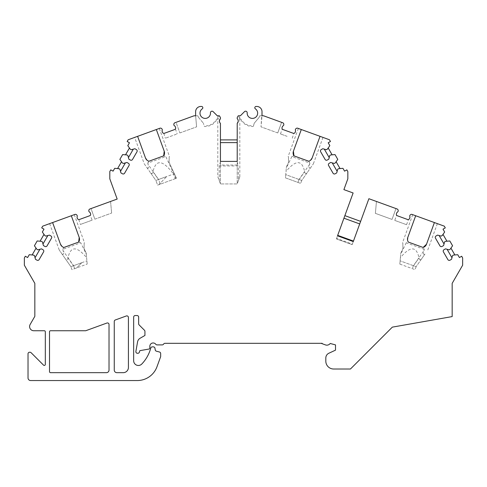 <?xml version="1.0" encoding="UTF-8"?>
<svg xmlns="http://www.w3.org/2000/svg" width="487" height="487" viewBox="0 0 487 487"><rect width="100%" height="100%" fill="white"/><g stroke="black" fill="none" stroke-linecap="round" stroke-linejoin="round"><path stroke-width="0.37" stroke-dasharray="2.44 1.83" d="M81.731 262.724L76.745 267.887L87.167 264.094L74.669 268.647L71.96 269.634L70.883 266.675L71.96 269.634L74.669 268.647L73.592 265.689L74.669 268.647L76.745 267.887L81.731 262.724L73.592 265.689L86.887 260.849L87.167 264.094L86.315 254.33L80.769 242.788L62.732 249.35L63.03 250.592L73.592 265.689L70.883 266.681L65.27 258.664C66.628 260.314 67.535 260.082 67.991 257.97C70.481 245.99 76.684 245.88 86.601 257.641L86.205 253.112L84.068 248.486L86.205 253.112L86.315 254.33M92.165 220.154L80.343 224.458L92.165 220.154L90.223 215.388M94.874 219.168L111.626 213.069L94.874 219.168L91.02 208.576L110.561 201.46L111.626 213.069L110.561 201.46L91.02 208.576L94.874 219.168M160.053 183.435L158.853 184.676L157.605 185.133L155.901 180.452L158.61 179.466L160.053 183.435L166.749 176.501L158.853 184.676L176.483 178.26L175.198 178.729L173.494 174.048L158.61 179.466L166.749 176.501M134.655 137.413L137.608 136.336L134.655 137.413L144.28 163.857L155.901 180.452L157.605 185.133L175.198 178.729M169.086 162.262L176.483 178.26L169.086 162.262C169.233 154.659 169.233 154.659 169.086 162.262C169.233 154.659 169.233 154.659 169.086 162.262M175.977 178.443L165.787 156.558L147.75 163.127L148.048 164.369L158.61 179.466L155.901 180.452L150.288 172.441C151.646 174.09 152.553 173.859 153.009 171.741C155.895 158.969 162.725 159.736 173.494 174.048M196.578 126.669L195.628 115.784L196.578 126.669M179.892 132.939L196.645 126.845L179.892 132.939L176.038 122.347L194.076 115.784L195.628 115.784L194.076 115.784L176.038 122.347L179.892 132.939M287.087 136.342L280.457 133.925L287.087 136.342M277.748 132.939L260.995 126.845L277.748 132.939L281.602 122.347L277.748 132.939M238.411 180.64L239.829 176.738L237.212 183.94L220.434 183.94L237.212 183.94L237.212 139.903L220.434 139.903L220.434 161.824L219.229 165.939L238.411 165.939L238.411 180.64L237.212 183.94L237.212 123.369A3.147 3.147 0 0 0 237.212 118.682L237.212 117.598L238.259 115.784L237.212 117.598L238.259 115.784L240.353 115.784L244.498 111.645A1.571 1.571 0 0 1 247.177 112.85A5.241 5.241 0 0 0 254.713 117.872A5.241 5.241 0 0 0 255.383 108.845A1.309 1.309 0 0 1 256.125 106.452L256.771 106.452A5.241 5.241 0 0 1 262.012 111.693L260.995 126.845L262.012 115.784L263.564 115.784L262.012 115.784L263.564 115.784L282.734 122.761A1.571 1.571 0 0 1 283.738 123.942L283.799 124.24A1.571 1.571 0 0 1 283.044 125.902A1.571 1.571 0 0 0 282.35 126.723L282.058 127.539A1.571 1.571 0 0 0 282.996 129.554L293.144 133.243C294.361 133.359 294.361 133.359 293.144 133.243A1.571 1.571 0 0 0 295.165 132.306L295.457 131.496A1.571 1.571 0 0 0 295.457 130.419A1.571 1.571 0 0 1 295.944 128.659L296.181 128.471A1.571 1.571 0 0 1 297.709 128.215L329.48 139.775L330.466 141.48L328.195 142.788L329.839 145.637L328.183 148.005L332.122 154.829L335.001 154.58L337.771 159.377L335.281 162.932L334.374 163.455L330.685 162.469L329.163 163.346A1.571 1.571 0 0 0 328.591 165.495L333.047 173.214A1.571 1.571 0 0 0 335.196 173.786L336.718 172.909L337.704 169.22L338.611 168.697L342.933 168.319L344.577 171.168L346.847 169.853L347.834 171.558L347.834 178.82L343.901 189.62L353.118 192.974L344.869 215.638L360.636 221.372L368.884 198.714L397.112 208.984A1.571 1.571 0 0 1 398.116 210.165L398.177 210.463A1.571 1.571 0 0 1 397.422 212.125A1.571 1.571 0 0 0 396.728 212.947L396.436 213.763A1.571 1.571 0 0 0 397.374 215.778L407.522 219.473A1.571 1.571 0 0 0 409.537 218.529L409.835 217.719A1.571 1.571 0 0 0 409.835 216.648A1.571 1.571 0 0 1 410.322 214.889L410.559 214.694A1.571 1.571 0 0 1 412.087 214.438L444.302 226.163L445.282 227.867L443.012 229.176L444.655 232.025L443 234.393L446.938 241.217L449.818 240.968L452.587 245.765L450.104 249.32L449.191 249.843L445.508 248.851L443.986 249.734A1.571 1.571 0 0 0 443.407 251.876L447.863 259.595A1.571 1.571 0 0 0 450.012 260.174L451.534 259.297L452.52 255.608L453.427 255.085L457.75 254.707L459.399 257.55L461.67 256.241L462.65 257.946L462.65 265.208L452.167 283.367L452.167 316.587L392.333 327.136L350.451 369.012L333.674 369.012A7.865 7.865 0 0 1 325.815 361.147L325.815 358A5.241 5.241 0 0 1 328.841 353.252L335.513 350.141L335.513 344.893L330.216 343.475A4.194 4.194 0 0 1 325.401 344.893L321.164 343.323L164.959 343.323A1.571 1.571 0 0 0 163.595 344.108A1.571 1.571 0 0 1 162.238 344.893L157.033 344.893A1.571 1.571 0 0 1 155.779 344.272A3.306 3.306 0 0 0 149.838 346.263L149.838 347.968A1.108 1.108 0 0 1 148.925 349.057L139.958 350.64A1.571 1.571 0 0 1 139.824 350.658L139.392 352.15A1.571 1.571 0 0 1 137.882 353.282L137.431 353.282A1.571 1.571 0 0 1 135.885 351.437L137.571 341.874A5.241 5.241 0 0 1 140.116 338.24L144.937 335.458L144.937 331.391A1.571 1.571 0 0 0 144.475 330.277L139.105 324.908A1.571 1.571 0 0 1 138.643 323.8L138.643 317.11A1.571 1.571 0 0 0 137.072 315.533L135.234 315.533A1.571 1.571 0 0 0 133.663 317.11L133.663 360.757A4.718 4.718 0 0 0 141.784 364.026A36.702 36.702 0 0 0 150.763 348.102L150.775 348.047A1.571 1.571 0 0 1 152.297 346.878L153.387 346.878A1.571 1.571 0 0 1 154.939 348.181L155.25 349.94A1.571 1.571 0 0 0 156.388 351.182L159.499 352.016A1.571 1.571 0 0 1 160.661 353.538L160.661 356.362A1.571 1.571 0 0 1 160.57 356.898L156.984 366.748A20.971 20.971 0 0 1 137.279 380.548L30.638 380.548A2.624 2.624 0 0 1 28.021 377.924L28.021 353.812A1.571 1.571 0 0 1 29.591 352.235L29.987 352.235A1.571 1.571 0 0 1 31.101 352.698L43.532 365.128A1.047 1.047 0 0 0 45.321 364.386L45.321 331.787A1.047 1.047 0 0 0 44.274 330.74L33.786 330.74A4.194 4.194 0 0 1 30.157 324.452L34.833 316.343L34.833 283.367L24.35 265.208L24.35 257.946L25.33 256.241L27.601 257.55L29.25 254.707L32.13 254.957L36.068 248.133L34.413 245.765L37.182 240.968L41.505 241.345L42.412 241.869L43.398 245.558L44.92 246.434A1.571 1.571 0 0 0 47.069 245.856L51.525 238.143A1.571 1.571 0 0 0 50.946 235.994L49.431 235.111L45.741 236.104L44.828 235.58L42.345 232.025L43.988 229.176L41.718 227.867L42.698 226.163L74.913 214.438A1.571 1.571 0 0 1 76.441 214.694L76.678 214.889A1.571 1.571 0 0 1 77.165 216.648A1.571 1.571 0 0 0 77.165 217.719L77.463 218.529A1.571 1.571 0 0 0 79.478 219.473L89.626 215.778A1.571 1.571 0 0 0 90.564 213.763L90.272 212.947A1.571 1.571 0 0 0 89.578 212.125A1.571 1.571 0 0 1 88.823 210.463L88.884 210.165A1.571 1.571 0 0 1 89.888 208.984L117.172 199.055L109.806 178.82L109.806 171.558L110.793 169.853L113.063 171.168L114.707 168.319L117.586 168.569L121.525 161.745L119.869 159.377L122.639 154.58L126.961 154.957L127.868 155.481L128.854 159.17L130.376 160.046A1.571 1.571 0 0 0 132.525 159.474L136.981 151.755A1.571 1.571 0 0 0 136.409 149.606L134.887 148.73L131.198 149.716L130.291 149.192L127.801 145.637L129.445 142.788L127.174 141.48L128.16 139.775L159.931 128.215A1.571 1.571 0 0 1 161.459 128.471L161.696 128.659A1.571 1.571 0 0 1 162.183 130.419A1.571 1.571 0 0 0 162.183 131.496L162.475 132.306A1.571 1.571 0 0 0 164.496 133.243L174.644 129.554C175.649 128.86 175.649 128.86 174.644 129.554C175.649 128.86 175.649 128.86 174.644 129.554A1.571 1.571 0 0 0 175.582 127.539L175.29 126.723A1.571 1.571 0 0 0 174.596 125.902A1.571 1.571 0 0 1 173.841 124.24L173.902 123.942A1.571 1.571 0 0 1 174.906 122.761L194.076 115.784L197.813 115.784L195.628 115.784L195.628 111.693A5.241 5.241 0 0 1 200.869 106.452A5.241 5.241 0 0 0 195.628 111.693L195.628 115.784M218.499 118.931L217.47 118.931L218.499 118.931L218.499 115.784L217.287 115.784L219.381 115.784L220.434 117.598L220.434 118.682A3.147 3.147 0 0 0 220.434 123.369L220.434 183.94L220.434 165.032L237.212 165.032M400.795 253.112L402.932 248.486L400.795 253.112L400.399 257.641C410.316 245.88 416.519 245.99 419.009 257.97C419.465 260.082 420.372 260.314 421.73 258.664L416.117 266.681L400.113 260.849L400.795 253.112M402.932 248.486C402.786 240.888 402.786 240.888 402.932 248.486C402.786 240.888 402.786 240.888 402.932 248.486M286.417 166.883L288.554 162.262L286.417 166.883L286.021 171.412C295.938 159.657 302.147 159.766 304.631 171.741C305.093 173.859 306 174.09 307.352 172.441L313.36 163.857L301.739 180.452L285.741 174.626L285.455 177.871L300.668 183.404L285.455 177.871L286.417 166.883M288.554 162.262C288.407 154.659 288.407 154.659 288.554 162.262C288.407 154.659 288.407 154.659 288.554 162.262M84.068 248.486C84.214 240.888 84.214 240.888 84.068 248.486C84.214 240.888 84.214 240.888 84.068 248.486M114.262 370.059A2.624 2.624 0 0 0 116.886 372.683L123.174 372.683A5.241 5.241 0 0 0 128.422 367.442L128.422 317.451A1.571 1.571 0 0 0 126.31 315.972L115.297 319.977A1.571 1.571 0 0 0 114.262 321.457L114.262 370.059M85.73 330.74L50.563 330.74A1.047 1.047 0 0 0 49.516 331.787L49.516 371.636A1.047 1.047 0 0 0 50.563 372.683L106.397 372.683A2.624 2.624 0 0 0 109.021 370.059L109.021 324.512A1.571 1.571 0 0 0 106.909 323.033L85.73 330.74M86.601 257.641L86.887 260.849M73.592 265.689L70.883 266.681L59.262 250.081L65.27 258.664M62.038 254.05C63.566 255.048 63.894 253.897 63.03 250.592M62.732 249.35L63.888 247.463L78.669 242.082L80.769 242.788M52.596 222.559L49.637 223.636L52.596 222.559L60.485 244.237M61.989 246.416L63.888 247.463M73.537 214.937L71.315 215.747L79.204 237.425M78.809 219.564L80.343 224.458M328.183 148.005L326.442 149.716L322.753 148.73L321.231 149.606A1.571 1.571 0 0 0 320.659 151.755L325.115 159.474A1.571 1.571 0 0 0 327.264 160.046L328.786 159.17L329.772 155.481L332.122 154.829M340.054 168.569L336.115 161.745M320.032 136.336L322.984 137.413L320.032 136.336L312.137 158.013M310.584 167.82C309.056 168.825 308.728 167.674 309.592 164.369L309.89 163.127L291.853 156.558L293.953 155.858L308.734 161.24L310.444 160.351M307.352 172.441L301.739 180.458L285.741 174.626L286.021 171.412M301.739 180.452L300.668 183.404L301.739 180.452M291.853 156.558L286.307 168.106M308.734 161.24L309.89 163.127M301.307 129.524L298.354 128.446L301.307 129.524L293.418 151.201M117.586 168.569L119.936 169.22L120.922 172.909L122.444 173.786A1.571 1.571 0 0 0 124.593 173.214L129.049 165.495A1.571 1.571 0 0 0 128.477 163.346L126.955 162.469L123.266 163.455L121.525 161.745M129.457 148.005L125.518 154.829M144.28 163.857L150.288 172.441M147.056 167.82C148.584 168.825 148.912 167.668 148.048 164.369M147.75 163.127L148.906 161.24L163.687 155.858L165.787 156.558M137.608 136.336L145.503 158.013M147.007 160.193L148.906 161.24M156.333 129.524L159.286 128.446L156.333 129.524L164.222 151.201M176.349 134.235L165.361 138.229L176.349 134.235M163.827 133.335L165.361 138.229M199.201 118.219A7.865 7.865 0 0 1 197.813 115.784A7.865 7.865 0 0 0 199.201 118.219L203.438 123.266L199.201 118.219M206.311 126.103A1.571 1.571 0 0 1 204.217 126.163L203.438 123.266L204.217 126.163A1.571 1.571 0 0 0 206.311 126.103A1.571 1.571 0 0 1 208.083 125.829A1.571 1.571 0 0 0 206.311 126.103M210.153 125.177A1.571 1.571 0 0 1 208.083 125.829A1.571 1.571 0 0 0 210.153 125.177A1.571 1.571 0 0 1 211.76 124.38A1.571 1.571 0 0 0 210.153 125.177M213.537 123.138A1.571 1.571 0 0 1 211.76 124.38A1.571 1.571 0 0 0 213.537 123.138A1.571 1.571 0 0 1 214.834 121.896A1.571 1.571 0 0 0 213.537 123.138M216.155 120.289A1.571 1.571 0 0 1 214.834 121.896A1.571 1.571 0 0 0 216.155 120.289A1.309 1.309 0 0 1 217.47 118.931A1.309 1.309 0 0 0 216.155 120.289M213.142 111.645A1.571 1.571 0 0 0 210.463 112.85A1.571 1.571 0 0 1 213.142 111.645L217.287 115.784L213.142 111.645A1.571 1.571 0 0 0 210.463 112.85A5.241 5.241 0 0 1 202.927 117.872A5.241 5.241 0 0 1 202.257 108.845A1.309 1.309 0 0 0 201.515 106.452L200.869 106.452A5.241 5.241 0 0 0 195.628 111.693M210.463 112.85A5.241 5.241 0 0 1 202.927 117.872A5.241 5.241 0 0 1 202.257 108.845A1.309 1.309 0 0 0 201.515 106.452L200.869 106.452M202.257 108.845A1.309 1.309 0 0 0 201.515 106.452M239.829 176.738L239.829 119.035L240.17 119.035A1.309 1.309 0 0 1 241.479 120.344A1.571 1.571 0 0 0 242.806 121.896A1.571 1.571 0 0 1 244.103 123.138A1.571 1.571 0 0 0 245.88 124.38A1.571 1.571 0 0 1 247.487 125.177A1.571 1.571 0 0 0 249.557 125.829A1.571 1.571 0 0 1 251.329 126.103A1.571 1.571 0 0 0 253.423 126.163L254.202 123.266L258.439 118.219A7.865 7.865 0 0 0 259.827 115.784L262.012 115.784L259.827 115.784A7.865 7.865 0 0 1 258.439 118.219L254.202 123.266L253.423 126.163A1.571 1.571 0 0 1 251.329 126.103A1.571 1.571 0 0 0 249.557 125.829A1.571 1.571 0 0 1 247.487 125.177A1.571 1.571 0 0 0 245.88 124.38A1.571 1.571 0 0 1 244.103 123.138A1.571 1.571 0 0 0 242.806 121.896A1.571 1.571 0 0 1 241.479 120.344A1.309 1.309 0 0 0 240.17 119.035L239.141 119.035L239.141 115.784L239.811 115.784L239.829 119.035L239.141 119.035M256.125 106.452A1.309 1.309 0 0 0 255.383 108.845A5.241 5.241 0 0 1 254.713 117.872A5.241 5.241 0 0 1 247.177 112.85A5.241 5.241 0 0 0 254.713 117.872A5.241 5.241 0 0 0 255.383 108.845A1.309 1.309 0 0 1 256.125 106.452L256.771 106.452A5.241 5.241 0 0 1 262.012 111.693L262.012 115.784M256.771 106.452A5.241 5.241 0 0 1 262.012 111.693M244.498 111.645A1.571 1.571 0 0 1 247.177 112.85A1.571 1.571 0 0 0 244.498 111.645L240.353 115.784L239.141 115.784M220.434 165.032L220.434 161.824M217.811 176.738L220.434 183.94L217.811 176.738L217.811 118.931M237.212 161.398L237.212 161.824L237.212 161.398L220.434 161.398M237.212 161.824L238.411 165.939M219.229 165.939L219.229 180.64M237.218 118.688L237.991 119.765M238.143 120.179L238.222 120.551M238.155 121.823L237.906 122.468M238.155 120.234L237.212 118.682L237.212 117.598L237.212 118.682M237.212 123.369L237.212 139.903M217.829 118.931L217.829 115.784L219.381 115.784L218.499 115.784M219.485 121.823L220.434 123.369L219.649 122.292M219.497 121.878L219.418 121.507M219.485 120.234L219.734 119.583M220.434 117.598L219.381 115.784L220.434 117.598M220.434 123.369L220.434 139.903M292.279 138.229L293.85 133.335M293.144 133.243L282.996 129.554C281.991 128.86 281.991 128.86 282.996 129.554L293.144 133.243M336.456 238.758L337.515 235.836L336.395 238.922L352.162 244.657L336.395 238.922L352.162 244.657L352.351 244.133L336.584 238.399M352.217 244.492L353.282 241.576L337.515 235.836M337.698 235.343L344.869 215.638M353.459 241.083L360.636 221.372M353.282 241.576L352.351 244.133M32.13 254.957L34.48 255.608L35.466 259.297L36.988 260.174A1.571 1.571 0 0 0 39.137 259.595L43.593 251.876A1.571 1.571 0 0 0 43.014 249.734L41.492 248.851L37.809 249.843L36.068 248.133M44 234.393L40.062 241.217M424.268 249.35L406.231 242.788L408.331 242.082L423.112 247.463L424.268 249.35L423.97 250.592C423.106 253.897 423.434 255.048 424.962 254.05L416.117 266.681L400.113 260.849L399.833 264.094L400.399 257.641M399.833 264.094L415.04 269.634L399.833 264.094M406.231 242.788L400.685 254.33M415.685 215.747L412.726 214.67L415.685 215.747L407.796 237.425M407.546 240.061L408.331 242.082M434.404 222.559L437.363 223.636L434.404 222.559L426.515 244.237M416.117 266.675L415.04 269.634L416.117 266.675M421.73 258.664L424.962 254.05M397.374 215.778C396.369 215.084 396.369 215.084 397.374 215.778C396.369 215.084 396.369 215.084 397.374 215.778M394.744 220.398L406.566 224.702L394.744 220.398L396.631 215.211M395.98 208.576L392.035 219.412L375.282 213.318L375.44 212.892L375.282 213.318L392.035 219.412L395.98 208.576L376.439 201.46L375.44 212.892L376.439 201.46L395.98 208.576M443 234.393L441.259 236.104L437.57 235.111L436.054 235.994A1.571 1.571 0 0 0 435.475 238.143L439.931 245.856A1.571 1.571 0 0 0 442.08 246.434L443.602 245.558L444.588 241.869L446.938 241.217M454.87 254.957L450.932 248.133M322.144 343.323L321.164 343.323M160.314 184.147L158.61 179.466M67.991 257.97L73.446 265.756M309.592 164.369L299.03 179.466L297.953 182.418L299.03 179.466M299.176 179.533L304.631 171.741M153.009 171.741L158.464 179.533M413.554 265.756L419.009 257.97M413.408 265.689L412.331 268.647L413.408 265.689L423.97 250.592M88.798 210.908L89.078 211.662M76.976 215.211L77.25 215.966M175.387 128.988L177.183 133.925M173.816 124.684L174.096 125.439M161.994 128.982L162.268 129.743M280.457 133.925L282.253 128.988M283.544 125.439L283.824 124.684M295.372 129.743L295.646 128.982M397.922 211.662L398.202 210.908M409.75 215.966L410.024 215.211M406.566 224.702L408.453 219.515M49.637 223.636L59.262 250.081M74.274 214.67L84.519 242.83M298.354 128.446L288.103 156.607M322.984 137.413L313.36 163.857M159.286 128.446L169.537 156.607M412.726 214.67L402.481 242.83M437.363 223.636L427.738 250.081"/><path stroke-width="0.73" d="M116.886 372.683A2.624 2.624 0 0 1 114.262 370.059L114.262 321.457A1.571 1.571 0 0 1 115.297 319.977L126.31 315.972A1.571 1.571 0 0 1 128.422 317.451L128.422 367.442A5.241 5.241 0 0 1 123.174 372.683L116.886 372.683M109.021 370.059A2.624 2.624 0 0 1 106.397 372.683L50.563 372.683A1.047 1.047 0 0 1 49.516 371.636L49.516 331.787A1.047 1.047 0 0 1 50.563 330.74L85.73 330.74L106.909 323.033A1.571 1.571 0 0 1 109.021 324.512L109.021 370.059M237.906 122.468L237.212 123.369A3.147 3.147 0 0 0 237.212 118.682L237.212 117.598L238.259 115.784L240.353 115.784L244.498 111.645A1.571 1.571 0 0 1 247.177 112.85A5.241 5.241 0 0 0 254.713 117.872A5.241 5.241 0 0 0 255.383 108.845A1.309 1.309 0 0 1 256.125 106.452L256.771 106.452A5.241 5.241 0 0 1 262.012 111.693L262.012 115.784L263.564 115.784L282.734 122.761A1.571 1.571 0 0 1 283.738 123.942L283.799 124.24A1.571 1.571 0 0 1 283.044 125.902A1.571 1.571 0 0 0 282.35 126.723L282.058 127.539A1.571 1.571 0 0 0 282.996 129.554L293.144 133.243A1.571 1.571 0 0 0 295.165 132.306L295.457 131.496A1.571 1.571 0 0 0 295.457 130.419A1.571 1.571 0 0 1 295.944 128.659L296.181 128.471A1.571 1.571 0 0 1 297.709 128.215L301.307 129.524L293.418 151.201A5.241 5.241 0 0 0 293.953 155.858L308.734 161.24A5.241 5.241 0 0 0 312.137 158.013L320.032 136.336L329.48 139.775L330.466 141.48L328.195 142.788L329.839 145.637L327.349 149.192L326.442 149.716L322.753 148.73L321.231 149.606A1.571 1.571 0 0 0 320.659 151.755L325.115 159.474A1.571 1.571 0 0 0 327.264 160.046L328.786 159.17L329.772 155.481L330.679 154.957L335.001 154.58L337.771 159.377L335.281 162.932L334.374 163.455L330.685 162.469L329.163 163.346A1.571 1.571 0 0 0 328.591 165.495L333.047 173.214A1.571 1.571 0 0 0 335.196 173.786L336.718 172.909L337.704 169.22L338.611 168.697L342.933 168.319L344.577 171.168L346.847 169.853L347.834 171.558L347.834 178.82L343.901 189.62L353.118 192.974L337.515 235.836L353.282 241.576L368.884 198.714L397.112 208.984A1.571 1.571 0 0 1 398.116 210.165L398.177 210.463A1.571 1.571 0 0 1 397.422 212.125A1.571 1.571 0 0 0 396.728 212.947L396.436 213.763A1.571 1.571 0 0 0 397.374 215.778L407.522 219.473A1.571 1.571 0 0 0 409.537 218.529L409.835 217.719A1.571 1.571 0 0 0 409.835 216.648A1.571 1.571 0 0 1 410.322 214.889L410.559 214.694A1.571 1.571 0 0 1 412.087 214.438L415.685 215.747L407.796 237.425A5.241 5.241 0 0 0 408.331 242.082L423.112 247.463A5.241 5.241 0 0 0 426.515 244.237L434.404 222.559L444.302 226.163L445.282 227.867L443.012 229.176L444.655 232.025L442.172 235.58L441.259 236.104L437.57 235.111L436.054 235.994A1.571 1.571 0 0 0 435.475 238.143L439.931 245.856A1.571 1.571 0 0 0 442.08 246.434L443.602 245.558L444.588 241.869L445.495 241.345L449.818 240.968L452.587 245.765L450.104 249.32L449.191 249.843L445.508 248.851L443.986 249.734A1.571 1.571 0 0 0 443.407 251.876L447.863 259.595A1.571 1.571 0 0 0 450.012 260.174L451.534 259.297L452.52 255.608L453.427 255.085L457.75 254.707L459.399 257.55L461.67 256.241L462.65 257.946L462.65 265.208L452.167 283.367L452.167 316.587L392.333 327.136L350.451 369.012L333.674 369.012A7.865 7.865 0 0 1 325.815 361.147L325.815 358A5.241 5.241 0 0 1 328.841 353.252L335.513 350.141L335.513 344.893L330.216 343.475A4.194 4.194 0 0 1 325.401 344.893L322.144 343.688L322.144 343.323L164.959 343.323A1.571 1.571 0 0 0 163.595 344.108A1.571 1.571 0 0 1 162.238 344.893L156.984 344.893A1.571 1.571 0 0 1 155.779 344.272A3.306 3.306 0 0 0 149.838 346.263L149.838 347.968A1.108 1.108 0 0 1 148.925 349.057L139.958 350.64A1.571 1.571 0 0 1 139.824 350.658L139.392 352.15A1.571 1.571 0 0 1 137.882 353.282L137.431 353.282A1.571 1.571 0 0 1 135.885 351.437L137.571 341.874A5.241 5.241 0 0 1 140.116 338.24L144.937 335.458L144.937 331.391A1.571 1.571 0 0 0 144.475 330.277L139.105 324.908A1.571 1.571 0 0 1 138.643 323.8L138.643 317.11A1.571 1.571 0 0 0 137.072 315.533L135.234 315.533A1.571 1.571 0 0 0 133.663 317.11L133.663 360.757A4.718 4.718 0 0 0 141.784 364.026A36.702 36.702 0 0 0 150.763 348.102L150.775 348.047A1.571 1.571 0 0 1 152.297 346.878L153.387 346.878A1.571 1.571 0 0 1 154.939 348.181L155.25 349.94A1.571 1.571 0 0 0 156.388 351.182L159.499 352.016A1.571 1.571 0 0 1 160.661 353.538L160.661 356.362A1.571 1.571 0 0 1 160.57 356.898L156.984 366.748A20.971 20.971 0 0 1 137.279 380.548L30.638 380.548A2.624 2.624 0 0 1 28.021 377.924L28.021 353.812A1.571 1.571 0 0 1 29.591 352.235L29.987 352.235A1.571 1.571 0 0 1 31.101 352.698L43.532 365.128A1.047 1.047 0 0 0 45.321 364.386L45.321 331.787A1.047 1.047 0 0 0 44.274 330.74L33.786 330.74A4.194 4.194 0 0 1 30.157 324.452L34.833 316.343L34.833 283.367L24.35 265.208L24.35 257.946L25.33 256.241L27.601 257.55L29.25 254.707L33.573 255.085L34.48 255.608L35.466 259.297L36.988 260.174A1.571 1.571 0 0 0 39.137 259.595L43.593 251.876A1.571 1.571 0 0 0 43.014 249.734L41.492 248.851L37.809 249.843L36.896 249.32L34.413 245.765L37.182 240.968L41.505 241.345L42.412 241.869L43.398 245.558L44.92 246.434A1.571 1.571 0 0 0 47.069 245.856L51.525 238.143A1.571 1.571 0 0 0 50.946 235.994L49.431 235.111L45.741 236.104L44.828 235.58L42.345 232.025L43.988 229.176L41.718 227.867L42.698 226.163L52.596 222.559L60.485 244.237A5.241 5.241 0 0 0 63.888 247.463L78.669 242.082A5.241 5.241 0 0 0 79.204 237.425L71.315 215.747L74.913 214.438A1.571 1.571 0 0 1 76.441 214.694L76.678 214.889A1.571 1.571 0 0 1 77.165 216.648A1.571 1.571 0 0 0 77.165 217.719L77.463 218.529A1.571 1.571 0 0 0 79.478 219.473C78.261 219.588 78.261 219.588 79.478 219.473C78.261 219.588 78.261 219.588 79.478 219.473L89.626 215.778C90.631 215.084 90.631 215.084 89.626 215.778C90.631 215.084 90.631 215.084 89.626 215.778A1.571 1.571 0 0 0 90.564 213.763L90.272 212.947A1.571 1.571 0 0 0 89.578 212.125A1.571 1.571 0 0 1 88.823 210.463L88.884 210.165A1.571 1.571 0 0 1 89.888 208.984L117.172 199.055L109.806 178.82L109.806 171.558L110.793 169.853L113.063 171.168L114.707 168.319L119.029 168.697L119.936 169.22L120.922 172.909L122.444 173.786A1.571 1.571 0 0 0 124.593 173.214L129.049 165.495A1.571 1.571 0 0 0 128.477 163.346L126.955 162.469L123.266 163.455L122.359 162.932L119.869 159.377L122.639 154.58L126.961 154.957L127.868 155.481L128.854 159.17L130.376 160.046A1.571 1.571 0 0 0 132.525 159.474L136.981 151.755A1.571 1.571 0 0 0 136.409 149.606L134.887 148.73L131.198 149.716L130.291 149.192L127.801 145.637L129.445 142.788L127.174 141.48L128.16 139.775L137.608 136.336L145.503 158.013A5.241 5.241 0 0 0 148.906 161.24L163.687 155.858A5.241 5.241 0 0 0 164.222 151.201L156.333 129.524L159.931 128.215A1.571 1.571 0 0 1 161.459 128.471L161.696 128.659A1.571 1.571 0 0 1 162.183 130.419A1.571 1.571 0 0 0 162.183 131.496L162.475 132.306A1.571 1.571 0 0 0 164.496 133.243C163.279 133.359 163.279 133.359 164.496 133.243C163.279 133.359 163.279 133.359 164.496 133.243L174.644 129.554A1.571 1.571 0 0 0 175.582 127.539L175.29 126.723A1.571 1.571 0 0 0 174.596 125.902A1.571 1.571 0 0 1 173.841 124.24L173.902 123.942A1.571 1.571 0 0 1 174.906 122.761L194.076 115.784L195.628 115.784L195.628 111.693L195.628 115.784M237.212 123.369L237.212 161.398L237.212 123.369L238.198 121.647L238.155 120.234M220.434 161.398L237.212 161.398L220.434 161.398L220.434 123.369L220.434 161.398M219.734 119.583L220.434 118.682A3.147 3.147 0 0 0 220.434 123.369M219.485 121.823L219.442 120.411L220.434 118.682L220.434 117.598L219.381 115.784L217.287 115.784L213.142 111.645A1.571 1.571 0 0 0 210.463 112.85A5.241 5.241 0 0 1 202.927 117.872A5.241 5.241 0 0 1 202.257 108.845A1.309 1.309 0 0 0 201.515 106.452L200.869 106.452A5.241 5.241 0 0 0 195.628 111.693M60.485 244.237L61.989 246.416M78.669 242.082L79.204 237.425M337.138 171.345L332.25 162.883M329.206 157.605L324.318 149.15M340.054 168.569L336.115 161.745M332.122 154.829L328.183 148.005M310.444 160.351L312.137 158.013M293.418 151.201L293.953 155.858M133.322 149.15L128.434 157.605M125.39 162.883L120.502 171.345M129.457 148.005L125.518 154.829M121.525 161.745L117.586 168.569M145.503 158.013L147.007 160.193M163.687 155.858L164.222 151.201M137.608 136.336L156.333 129.524M217.829 115.784L217.287 115.784L213.142 111.645M210.463 112.85A5.241 5.241 0 0 1 202.927 117.872A5.241 5.241 0 0 1 202.257 108.845M201.515 106.452L200.869 106.452M256.125 106.452L256.771 106.452M239.811 115.784L240.353 115.784L244.498 111.645M262.012 111.693L262.012 115.784M220.434 139.903L237.212 139.903M237.212 142.624L220.434 142.624M237.991 119.765L238.143 120.179M238.222 121.507L238.155 121.823M219.649 122.292L219.497 121.878M219.418 120.551L219.485 120.234M293.144 133.243C294.361 133.359 294.361 133.359 293.144 133.243M282.996 129.554C281.991 128.86 281.991 128.86 282.996 129.554M301.307 129.524L320.032 136.336M353.282 241.576L353.459 241.083L337.698 235.343L337.515 235.836M359.704 223.935L343.938 218.194M344.869 215.638L360.636 221.372M52.596 222.559L73.537 214.937M47.86 235.531L42.978 243.993M39.928 249.271L35.046 257.733M44 234.393L40.062 241.217M36.068 248.133L32.13 254.957M407.796 237.425L407.546 240.061M423.112 247.463L426.515 244.237M407.522 219.473C408.739 219.588 408.739 219.588 407.522 219.473C408.739 219.588 408.739 219.588 407.522 219.473M415.685 215.747L434.404 222.559M451.954 257.733L447.072 249.271M444.022 243.993L439.14 235.531M454.87 254.957L450.932 248.133M446.938 241.217L443 234.393M321.164 343.323L322.144 343.688"/></g></svg>
